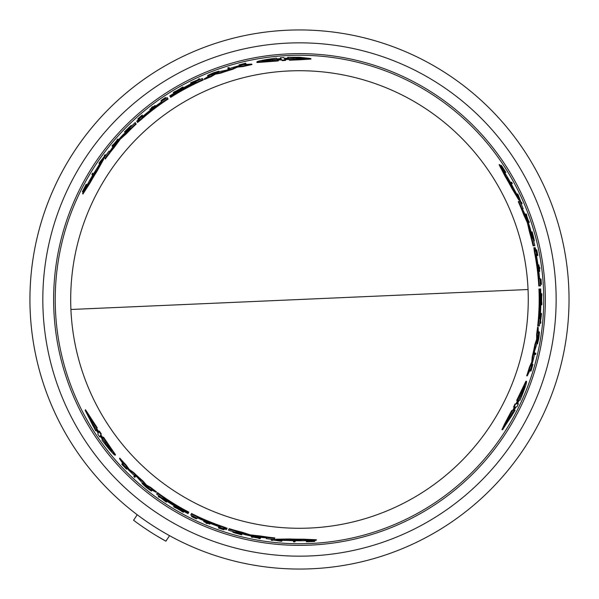 <?xml version="1.0" encoding="UTF-8"?>
<svg xmlns="http://www.w3.org/2000/svg" width="599" height="599" viewBox="0 0 599 599"><rect width="100%" height="100%" fill="white"/><g stroke="black" fill="none" stroke-linecap="round" stroke-linejoin="round"><path stroke-width="0.9" d="M528.048 289.519A228.781 228.781 0 0 1 299.485 528.281A228.781 228.781 0 0 1 70.914 309.481A228.781 228.781 0 0 1 299.485 70.719A228.781 228.781 0 0 1 528.048 289.519L70.914 309.481M287.722 30.205A269.55 269.55 0 0 0 29.995 305.378A269.55 269.55 0 0 0 311.24 568.795A269.55 269.55 0 0 0 568.968 293.622A269.55 269.55 0 0 0 287.722 30.205A269.55 269.55 0 0 1 568.968 293.622A269.55 269.55 0 0 1 311.24 568.795M306.621 541.249L306.928 540.657M307.938 540.852A241.494 241.494 0 0 0 309.151 540.8L310.761 540.642M314.61 540.433L314.737 541.421L309.436 541.391L314.385 540.867A241.824 241.824 0 0 1 312.933 540.949L308.859 541.369A242.048 242.048 0 0 1 307.646 541.406L307.766 541.182A241.824 241.824 0 0 1 306.636 541.219L306.329 541.803A242.4 242.4 0 0 0 307.459 541.773L313.247 541.511A242.4 242.4 0 0 0 314.737 541.421M513.523 410.435L515.133 410.367L502.613 429.678L512.34 410.487L513.313 410.442L512.684 410.472L514.459 406.983M502.613 429.678L501.94 429.708L504.643 423.86L511.703 410.517L513.313 410.442L515.088 406.953L514.092 406.998L515.612 403.913L516.6 403.868L515.979 403.898L517.633 400.394M513.665 407.021L514.99 403.936L515.979 403.898M516.6 403.868L518.255 400.364L516.682 400.431L525.885 381.271L526.476 381.241C526.948 382.432 524.799 388.773 520.022 400.289L519.071 400.327L517.431 403.831L518.412 403.793L516.915 406.878L515.926 406.916L514.159 410.405L515.133 410.367M516.802 403.861L517.791 403.816M510.37 182.351L511.666 182.291A242.4 242.4 0 0 1 512.362 183.571L511.688 183.594A241.794 241.794 0 0 0 510.984 182.321M511.748 183.594L511.074 183.623L511.748 183.594M534.974 354.488A241.824 241.824 0 0 0 535.274 353.17L535.903 353.14A242.43 242.43 0 0 1 535.603 354.458L534.398 354.511A241.27 241.27 0 0 0 534.705 353.193L535.334 353.163M540.201 283.147L540.725 283.125A241.794 241.794 0 0 0 540.418 279.104L540.47 279.104M539.167 271.444L539.122 271.444A241.27 241.27 0 0 0 538.261 264.908L538.314 264.9M531.777 232.584L531.62 231.873L532.189 231.85C535.057 242.872 534.907 242.924 531.755 232.008L531.994 232.682C534.51 241.367 534.622 241.33 532.346 232.562L532.189 231.85C535.057 242.872 534.907 242.924 531.755 232.008L531.186 232.03L532.953 238.469M534.383 240.843L533.821 240.865L533.462 240.072M504.762 172.467L505.9 172.415A242.4 242.4 0 0 0 505.309 171.456L502.187 166.574A242.4 242.4 0 0 0 501.363 165.331L503.991 169.936L501.064 165.916A241.824 241.824 0 0 1 501.857 167.128L504.253 170.445A242.048 242.048 0 0 1 504.897 171.471L504.643 171.486A241.824 241.824 0 0 1 505.242 172.445L504.613 172.475M504.268 171.501A241.494 241.494 0 0 0 503.624 170.475L502.681 169.158M500.577 165.938L501.363 165.331M532.152 364.791L532.915 364.402L531.036 371.006L530.452 371.036L530.796 369.823M535.738 249.88L536.157 249.858A241.824 241.824 0 0 1 537.281 255.548L537.865 255.526A242.4 242.4 0 0 0 536.741 249.835L536.689 249.835A242.355 242.355 0 0 1 537.588 254.335L537.348 254.343A242.116 242.116 0 0 0 536.449 249.843L536.382 249.85A242.048 242.048 0 0 1 537.281 254.35L537.108 254.358A241.876 241.876 0 0 0 536.202 249.858L536.187 249.858M537.31 255.548L536.726 255.571A241.27 241.27 0 0 0 536.599 254.919M527.689 221.181L527.959 221.166A241.532 241.532 0 0 0 525.877 215.333M526.454 215.311L525.6 215.348A241.27 241.27 0 0 0 525.121 214.053L526.304 214A242.4 242.4 0 0 1 526.791 215.296L526.491 215.311A242.116 242.116 0 0 1 528.565 221.143L528.865 221.128A242.4 242.4 0 0 1 529.306 222.424L528.7 222.454A241.824 241.824 0 0 0 528.266 221.151L528.535 221.143A242.078 242.078 0 0 0 526.454 215.311L526.184 215.318A241.824 241.824 0 0 0 525.697 214.023M528.73 222.446L528.131 222.476M541.855 304.839L541.309 299.29L541.848 293.697A242.43 242.43 0 0 1 541.878 295.322L541.698 297.239A242.228 242.228 0 0 1 541.698 301.304L541.885 303.206A242.43 242.43 0 0 1 541.855 304.839L541.301 304.861L540.89 300.541M540.89 298.077L541.294 293.72L541.848 293.697M539.969 320.615L540.702 314.767L540.268 314.789M540.35 313.479L540.964 313.457L540.35 313.479M521.519 203.623L520.868 203.645M520.044 201.496L517.536 195.304L517.072 195.326M516.458 194.046L517.124 194.024M537.52 343.826L539.212 333.92A242.191 242.191 0 0 1 538.815 336.593L538.756 336.601A242.131 242.131 0 0 0 539.429 331.936L539.04 336.743A242.43 242.43 0 0 1 538.681 338.982L537.52 343.826L536.959 343.848L536.966 342.853M538.688 333.261A241.577 241.577 0 0 0 538.868 331.958L539.429 331.936M519.468 200.081L518.876 200.103L511.838 188.341A239.69 239.69 0 0 0 505.204 176.503L499.087 164.695L499.731 164.673A241.404 241.404 0 0 1 504.845 172.602L505.541 173.995A241.27 241.27 0 0 1 514.826 190.699L515.679 192.092A241.404 241.404 0 0 1 519.468 200.081L512.444 188.318A240.236 240.236 0 0 0 505.833 176.473L499.731 164.673M537.932 325.953L537.707 325.961A239.69 239.69 0 0 0 538.943 289.047L539.804 289.01A240.543 240.543 0 0 1 539.265 318.653L539.437 318.646A240.716 240.716 0 0 0 539.969 289.003L540.246 288.988A240.993 240.993 0 0 1 539.714 318.631L539.856 318.623A241.135 241.135 0 0 0 540.388 288.98L540.657 288.973A241.404 241.404 0 0 1 539.444 325.886L538.261 325.938A240.236 240.236 0 0 0 539.489 289.017M534.982 247.739L535.401 251.183L534.45 247.754L535.274 247.739A241.404 241.404 0 0 1 536.734 254.912L536.614 256.492A241 241 0 0 1 539.564 278.505L539.976 278.49A241.404 241.404 0 0 1 540.508 285.888L538.786 285.963A239.69 239.69 0 0 0 534.443 252.119L533.896 247.784M527.285 375.805L526.693 375.828A239.69 239.69 0 0 0 529.441 367.105L531.755 361.983L532.212 356.847A239.69 239.69 0 0 0 534.967 344.185L536.674 339.206L536.614 334.399A239.69 239.69 0 0 0 537.565 327.181L538.119 327.159L538.396 334.115A241.404 241.404 0 0 1 536.547 345.091L534.495 351.261L534.233 355.784A241.404 241.404 0 0 1 530.766 368.685L527.285 375.805A240.236 240.236 0 0 0 530.018 367.075L532.331 361.961L532.781 356.824A240.236 240.236 0 0 0 535.528 344.163L537.243 339.184L537.176 334.377A240.236 240.236 0 0 0 538.119 327.159M534.263 245.747L533.073 245.8A239.69 239.69 0 0 0 529.621 232.517L527.36 222.723L523.698 214.771A239.69 239.69 0 0 0 518.255 201.578L520.104 201.496A241.404 241.404 0 0 1 523.159 208.699L522.335 208.737L526.671 217.864A241.404 241.404 0 0 1 530.444 229.26L532.256 238.499L533.05 238.462A241.404 241.404 0 0 1 534.825 245.725L533.634 245.777A240.236 240.236 0 0 0 530.182 232.487L528.513 224.453L527.944 224.483M522.575 208.722L521.751 208.759M275.592 539.721L275.862 539.197L289.572 538.98A239.69 239.69 0 0 0 303.139 539.16L316.422 539.759L316.122 540.335A241.404 241.404 0 0 1 306.695 540.8L305.146 540.702A241.27 241.27 0 0 1 286.03 540.395L284.405 540.44A241.404 241.404 0 0 1 275.592 539.721L289.295 539.519A240.236 240.236 0 0 0 302.847 539.714L316.122 540.335M281.305 59.286L277.449 59.608L278.295 60.933L257.098 62.543L256.776 62.041C257.57 61.046 264.144 59.735 276.498 58.118L277.008 58.919L280.864 58.59L280.332 57.759L283.754 57.511L284.293 58.35L288.194 58.133L287.67 57.309L299.485 57.272L310.656 58.492L311.016 59.061L299.485 59.803L289.512 60.2L288.643 58.844L288.988 59.376L288.643 58.844L284.735 59.046L285.274 59.893L281.837 60.117L281.305 59.286L281.642 59.81L277.779 60.132M530.22 370.534L530.804 370.511L532.556 365.682L531.036 371.006M137.186 121.874L136.909 121.432L139.38 119.508L137.261 121.994L140.668 119.238A240.236 240.236 0 0 1 167.81 98.558L167.181 97.577A241.404 241.404 0 0 0 161.041 101.733L161.258 102.077A241 241 0 0 0 143.67 115.644L142.24 116.326A241.404 241.404 0 0 0 136.759 121.178L136.909 121.432M245.635 64.16L245.32 63.666L240.266 64.565L245.635 63.217L238.979 64.894L239.697 65.358M244.721 64.011L245.949 63.711L245.635 63.217M289.512 60.2L288.988 59.376L285.079 59.578M226.804 528.865L226.557 529.329L223.659 528.146L226.871 528.737L222.783 527.165A240.236 240.236 0 0 1 191.298 514.002L190.759 515.043A241.404 241.404 0 0 0 197.43 518.277L197.625 517.91A241 241 0 0 0 218.163 526.364L219.466 527.262A241.404 241.404 0 0 0 226.415 529.583L226.557 529.329M122.593 463.806L122.323 464.322L125.633 468.253L121.777 464.277L126.561 469.204L126.599 468.351M122.922 464.667L122.046 463.753L121.777 464.277M100.535 435.346L102.743 438.528L103.47 437.135L115.465 454.686L115.195 455.21C113.93 455.03 109.512 449.991 101.927 440.1L102.369 439.254L100.153 436.079L99.696 436.956L97.779 434.118L98.236 433.234L96.095 429.955L95.645 430.823L85.178 410.33L96.933 428.345L96.484 429.213L96.776 428.652L96.484 429.213L98.618 432.493L99.082 431.609L100.991 434.47L100.535 435.346L100.827 434.792L103.035 437.981M85.492 409.731L97.233 427.783L96.776 428.652L98.91 431.939M541.511 299.5L541.661 297.561A242.191 242.191 0 0 1 541.676 299.5A242.191 242.191 0 0 1 541.668 300.99L541.511 299.5M272.627 60.596L261.845 61.188C261.965 60.731 265.222 59.997 271.602 58.987L272.043 59.683L280.407 59.024L272.186 59.9L272.627 60.596M310.656 58.492L289.175 59.668M299.485 58.897L294.296 59.144L293.839 58.417L284.51 58.702L293.682 58.185L293.225 57.459L304.913 58.298L299.485 58.897M277.958 60.409L256.776 62.041M536.083 256.072L535.858 254.433L536.255 256.065A240.723 240.723 0 0 1 539.167 277.157L539.227 278.805L538.995 277.165A240.551 240.551 0 0 0 536.083 256.072L536.255 256.065M507.113 177.259L507.525 177.858A240.993 240.993 0 0 1 512.534 186.858L509.861 182.98L507.113 177.259M515.147 407.575L511.366 415.137L512.227 415.1L505.653 424.811L510.228 415.189L511.082 415.152L515.23 407.567M519.805 395.692L524.687 386.063C525.024 386.392 524.028 389.582 521.714 395.61L520.89 395.647L517.281 403.217L520.628 395.662L519.805 395.692M143.573 116.311L142.263 117.322L143.483 116.169A240.723 240.723 0 0 1 160.292 103.095L161.685 102.227L160.382 103.245A240.551 240.551 0 0 0 143.573 116.311L143.483 116.169M89.805 180.808L90.112 180.149A240.993 240.993 0 0 1 95.406 171.314L93.384 175.567L89.805 180.808M218.792 526.117L220.32 526.746L218.71 526.266A240.723 240.723 0 0 1 198.988 518.24L197.535 517.476L199.07 518.09A240.551 240.551 0 0 0 218.792 526.117L218.71 526.266M301.529 540.433L300.81 540.493A240.993 240.993 0 0 1 290.508 540.328L295.202 539.954L301.529 540.433M98.056 432.238L93.392 425.178L92.995 425.941L87.873 415.399L93.923 424.167L93.526 424.931L98.019 432.313M106.016 442.212L111.916 451.249C111.459 451.376 109.198 448.921 105.132 443.896L105.514 443.17L100.729 436.327L105.634 442.938L106.016 442.212M304.195 58.552L293.57 57.998M294.184 58.964L294.648 59.69M169.539 535.663L165.886 541.182L156.361 535.671M137.223 514.743L133.577 520.261A276.154 276.154 0 0 0 165.886 541.182M154.654 72.165A269.55 269.55 0 0 0 147.317 521.991M105.514 443.17L105.417 443.357C109.467 448.374 111.728 450.83 112.193 450.718M93.818 424.354L94.215 423.598M88.465 415.893L93.294 425.372M272.043 59.683L272.373 60.2L271.931 59.503L262.811 61.315M520.89 395.647L520.276 395.677L521.1 395.639L524.088 386.834M510.445 415.182L509.584 415.219M505.788 424.055L511.583 415.129M105.417 443.357L105.132 443.896M177.102 508.499L180.074 510.206A242.191 242.191 0 0 1 177.102 508.499M290.567 540.216L289.864 540.246M271.931 59.503L271.602 58.987M179.678 89.019L176.712 90.734A242.191 242.191 0 0 1 179.678 89.019M95.473 171.426L95.795 170.79M521.1 395.639L521.714 395.61M512.407 186.858L512.789 187.457M133.824 476.505L134.116 475.95A241.824 241.824 0 0 0 135.104 476.871L134.82 477.425A242.43 242.43 0 0 1 133.824 476.505M103.185 437.682L115.195 455.21M295.21 541.256L294.895 541.863A242.4 242.4 0 0 1 293.443 541.825L293.757 541.226A241.794 241.794 0 0 0 295.21 541.256L295.479 540.732M196.397 518.891L196.427 518.839A242.348 242.348 0 0 1 192.796 517.094L193.035 516.638A241.824 241.824 0 0 1 191.837 516.046L191.568 516.555A242.4 242.4 0 0 0 196.397 518.891M205.944 523.129L206.191 522.657A241.876 241.876 0 0 1 203.682 521.594L203.705 521.549A241.824 241.824 0 0 0 209.8 524.08L209.777 524.125A241.876 241.876 0 0 1 207.411 523.167L207.164 523.638A242.4 242.4 0 0 1 205.944 523.129M241.285 534.128L241.974 534.353L241.719 534.855C230.735 531.822 230.765 531.672 241.801 534.398L241.09 534.271C232.315 532.107 232.292 532.226 241.023 534.637L241.719 534.855C230.735 531.822 230.765 531.672 241.801 534.398L242.063 533.896L235.602 532.212M241.202 534.293L241.023 534.637C232.292 532.226 232.315 532.107 241.09 534.271M123.813 465.812L126.561 469.204M123.738 465.947L122.323 464.322M223.996 529.546L224.033 529.486A242.048 242.048 0 0 1 219.691 528.011L219.766 527.861A241.876 241.876 0 0 0 224.116 529.329L224.138 529.284A241.824 241.824 0 0 1 218.65 527.412L218.38 527.929A242.4 242.4 0 0 0 223.869 529.808L223.891 529.763A242.355 242.355 0 0 1 219.541 528.288L219.653 528.078A242.116 242.116 0 0 0 223.996 529.546L223.891 529.763M253.145 536.419L252.815 537.041A242.078 242.078 0 0 0 258.91 538.157L259.038 537.917A241.824 241.824 0 0 0 260.4 538.142L260.116 538.688A242.4 242.4 0 0 1 258.753 538.456L258.895 538.187A242.116 242.116 0 0 1 252.8 537.071L252.666 537.34A242.4 242.4 0 0 1 251.318 537.071L251.865 536.03M252.943 536.801A241.824 241.824 0 0 1 251.595 536.539L251.797 536.15M173.673 506.732L178.749 509.03L183.331 512.295A242.43 242.43 0 0 1 181.901 511.509L180.336 510.393A242.228 242.228 0 0 1 176.81 508.364L175.073 507.578A242.43 242.43 0 0 1 173.673 506.732L173.927 506.245L177.881 508.042M165.309 501.415L159.566 496.938L159.356 497.335A242.43 242.43 0 0 1 158.278 496.564L158.563 496.017L165.391 501.258L165.594 500.876A241.824 241.824 0 0 0 166.687 501.595L166.402 502.142A242.43 242.43 0 0 1 165.309 501.415M280.325 541.144L272.844 539.991L272.627 540.41A242.4 242.4 0 0 1 271.227 540.253L271.527 539.677L280.414 540.972L280.624 540.56A241.794 241.794 0 0 0 282.039 540.665L281.732 541.249A242.4 242.4 0 0 1 280.325 541.144M151.42 491.083L147.451 488.335A242.43 242.43 0 0 1 145.692 486.912L142.075 483.483L149.81 489.907A242.191 242.191 0 0 1 147.691 488.222L147.721 488.17A242.131 242.131 0 0 0 151.42 491.083L151.674 490.588A241.577 241.577 0 0 1 150.641 489.78M163.003 497.582L162.928 497.739A240.716 240.716 0 0 0 188.333 513.021L188.206 513.261A240.993 240.993 0 0 1 162.793 497.979L162.733 498.106A241.135 241.135 0 0 0 188.138 513.388L188.011 513.635A241.404 241.404 0 0 1 156.653 494.123L157.2 493.067A240.236 240.236 0 0 0 188.55 512.594L188.408 512.871A240.543 240.543 0 0 1 163.003 497.582L162.928 497.739M141.469 482.008L137.149 477.141L133.36 474.663A241.404 241.404 0 0 1 123.926 465.206L119.501 458.632A240.236 240.236 0 0 0 125.693 465.363L128.965 469.923L133.188 472.881A240.236 240.236 0 0 0 142.779 481.596L146.238 485.564L150.431 487.908A240.236 240.236 0 0 0 156.204 492.341L150.05 489.098A241.404 241.404 0 0 1 141.469 482.008M266.278 538.613L266.66 537.88L256.589 537.063A241.404 241.404 0 0 1 244.834 534.637L235.924 531.59L235.557 532.294A241.404 241.404 0 0 1 228.384 530.197L228.93 529.149A240.236 240.236 0 0 0 242.161 532.803L249.955 535.371L250.217 534.862L260.752 536.038L260.483 536.554A240.236 240.236 0 0 0 274.627 538.449L274.05 539.564A241.404 241.404 0 0 1 266.278 538.613M252.037 535.236L251.775 535.746L260.483 536.554M251.775 535.746L249.955 535.371M92.253 174.923L91.887 174.346A242.4 242.4 0 0 1 92.643 173.104L93.002 173.68A241.794 241.794 0 0 0 92.253 174.923L92.583 175.44M229.02 67.537L229.357 68.069A241.824 241.824 0 0 0 228.062 68.466L227.725 67.934A242.43 242.43 0 0 1 229.02 67.537M161.026 100.527L161.056 100.58A242.348 242.348 0 0 1 164.381 98.303L164.665 98.745A241.824 241.824 0 0 1 165.773 98.004L165.466 97.517A242.4 242.4 0 0 0 161.026 100.527M152.58 106.682L152.865 107.131A241.876 241.876 0 0 1 155.044 105.484L155.074 105.529A241.824 241.824 0 0 0 149.832 109.542L149.81 109.497A241.876 241.876 0 0 1 151.817 107.932L151.532 107.483A242.4 242.4 0 0 1 152.58 106.682M125.386 131.787L124.847 132.274L124.547 131.795C132.656 123.798 132.776 123.903 124.899 132.094L125.356 131.548C131.623 125.026 131.533 124.944 125.079 131.308L124.547 131.795C132.656 123.798 132.776 123.903 124.899 132.094L125.198 132.574L129.893 127.819M125.288 131.63L125.079 131.308C131.533 124.944 131.623 125.026 125.356 131.548M82.348 191.747L85.021 187.18L83.006 191.725A241.824 241.824 0 0 1 83.658 190.422L85.335 186.686A242.048 242.048 0 0 1 85.897 185.615L86.039 185.832A241.824 241.824 0 0 1 86.57 184.836L86.219 184.275A242.4 242.4 0 0 0 85.679 185.271L83.014 190.415A242.4 242.4 0 0 0 82.348 191.747L83.268 192.129M243.284 64.205L238.979 64.894M243.209 64.078L245.32 63.666M137.995 119.104L138.032 119.164A242.048 242.048 0 0 1 141.484 116.139L141.574 116.288A241.876 241.876 0 0 0 138.129 119.313L138.152 119.358A241.824 241.824 0 0 1 142.525 115.54L142.21 115.045A242.4 242.4 0 0 0 137.837 118.857L137.867 118.902A242.355 242.355 0 0 1 141.312 115.877L141.439 116.079A242.116 242.116 0 0 0 137.995 119.104L137.867 118.902M116.917 140.031A242.4 242.4 0 0 1 117.823 139.005L118.145 139.515A241.824 241.824 0 0 0 117.239 140.54L117.097 140.316A242.078 242.078 0 0 0 113.084 145.033L113.233 145.265A241.824 241.824 0 0 0 112.35 146.328L112.028 145.819A242.4 242.4 0 0 1 112.904 144.748L113.069 145.003A242.116 242.116 0 0 1 117.075 140.286L116.917 140.031M182.92 86.93L178.39 90.179L173.276 92.508A242.43 242.43 0 0 1 174.668 91.662L176.413 90.868A242.228 242.228 0 0 1 179.94 88.832L181.49 87.724A242.43 242.43 0 0 1 182.92 86.93L183.212 87.394L179.678 89.917M191.702 82.34L198.456 79.607L198.217 79.233A242.43 242.43 0 0 1 199.422 78.679L199.752 79.195L191.8 82.497L192.032 82.857A241.824 241.824 0 0 0 190.856 83.448L190.527 82.932A242.43 242.43 0 0 1 191.702 82.34M99.793 162.082L104.533 156.189L104.278 155.785A242.4 242.4 0 0 1 105.117 154.654L105.461 155.208L99.898 162.247L100.145 162.643A241.794 241.794 0 0 0 99.352 163.812L98.992 163.257A242.4 242.4 0 0 1 99.793 162.082M207.598 75.481L211.964 73.415A242.43 242.43 0 0 1 214.075 72.606L218.845 71.191L209.425 74.673A242.191 242.191 0 0 1 211.941 73.684L211.971 73.737A242.131 242.131 0 0 0 207.598 75.481L207.898 75.953A241.577 241.577 0 0 1 209.118 75.459M98.363 165.975L97.585 167.406A241.27 241.27 0 0 0 87.768 183.803L86.9 185.098A241.404 241.404 0 0 0 82.595 193.499L89.768 182.313A240.236 240.236 0 0 1 96.716 170.663L103.387 158.698A241.404 241.404 0 0 0 98.363 165.975M196.18 82.265L196.083 82.123A240.716 240.716 0 0 0 170.146 96.476L169.996 96.244A240.993 240.993 0 0 1 195.933 81.883L195.858 81.771A241.135 241.135 0 0 0 169.921 96.132L169.772 95.9A241.404 241.404 0 0 1 202.35 78.491L202.986 79.495A240.236 240.236 0 0 0 170.401 96.888L170.236 96.626A240.543 240.543 0 0 1 196.18 82.265L196.083 82.123M220.432 71.401L226.804 70.09L230.847 68.054A241.404 241.404 0 0 1 243.756 64.61L251.662 64.071A240.236 240.236 0 0 0 242.737 66.062L237.152 66.616L232.472 68.795A240.236 240.236 0 0 0 220.14 72.741L214.974 73.752L210.841 76.215A240.236 240.236 0 0 0 204.117 79.001L210.002 75.287A241.404 241.404 0 0 1 220.432 71.401M109.003 151.188L109.445 151.884L115.188 143.573A241.404 241.404 0 0 1 123.169 134.603L130.268 128.411L129.841 127.744A241.404 241.404 0 0 1 135.239 122.578L135.876 123.581A240.236 240.236 0 0 0 126.097 133.21L119.972 138.676L120.287 139.155L114.005 147.691L113.69 147.197A240.236 240.236 0 0 0 104.975 158.503L104.301 157.44A241.404 241.404 0 0 1 109.003 151.188M119.051 140.54L118.744 140.061L113.69 147.197M118.744 140.061L119.972 138.676M517.304 400.409L526.476 381.241M541.024 279.082L540.964 279.082A242.348 242.348 0 0 1 541.271 283.095L540.747 283.117A241.824 241.824 0 0 1 540.837 284.458L541.414 284.428A242.4 242.4 0 0 0 541.024 279.082M539.916 268.689L539.385 268.711A241.876 241.876 0 0 1 539.721 271.422L539.669 271.422A241.824 241.824 0 0 0 538.815 264.878L538.868 264.878A241.876 241.876 0 0 1 539.22 267.401L539.751 267.379A242.4 242.4 0 0 1 539.916 268.689M531.957 232.577L532.346 232.562C534.622 241.33 534.51 241.367 531.994 232.682M531.35 368.482L532.915 364.402M531.5 368.475L530.804 370.511M541.436 314.737L540.433 321.955L540.875 321.933A242.43 242.43 0 0 1 540.747 323.258L540.133 323.28L541.256 314.745L540.822 314.767A241.824 241.824 0 0 0 540.904 313.457L541.511 313.427A242.43 242.43 0 0 1 541.436 314.737M518.33 195.274L521.07 202.32L521.542 202.305A242.4 242.4 0 0 1 522.103 203.593L521.452 203.623L518.135 195.281L517.671 195.304A241.794 241.794 0 0 0 517.057 194.024L517.723 193.994A242.4 242.4 0 0 1 518.33 195.274M534.45 247.754L534.997 252.097A240.236 240.236 0 0 1 539.34 285.94M527.36 222.723L527.929 222.693L524.275 214.749A240.236 240.236 0 0 0 518.846 201.549M527.929 222.693L528.513 224.453M135.104 476.871L135.374 476.362A241.27 241.27 0 0 1 134.386 475.441L134.116 475.95M135.374 476.362L135.082 476.924M96.387 429.393L95.645 430.823M97.233 427.783L96.933 428.345M99.277 431.228L99.082 431.609M99.374 431.055L101.283 433.916L100.991 434.47M101.283 433.916L100.827 434.792M100.445 435.525L99.988 436.401M294.027 540.71L293.757 541.226M293.727 541.286L294.042 540.68L293.727 541.286M295.494 540.71L295.18 541.316L295.494 540.71M192.024 515.672L191.837 516.046M193.222 516.263L193.035 516.638M193.29 516.143L193.05 516.608A241.794 241.794 0 0 0 196.682 518.352L196.427 518.839M203.937 521.1L203.705 521.549M203.959 521.055A241.27 241.27 0 0 0 210.054 523.586L209.8 524.08M232.831 532.256L233.093 531.755L233.962 531.845M306.853 540.792L306.636 541.219M307.991 540.755L307.766 541.182M309.151 540.8L308.859 541.369M313.15 540.523L312.933 540.949M126.726 468.119L126.471 468.598M224.333 528.91L224.138 529.284M218.905 526.918A241.27 241.27 0 0 0 219.534 527.142M260.4 538.142L260.67 537.632A241.27 241.27 0 0 1 259.3 537.4L258.91 538.157M260.67 537.632L260.385 538.172L260.67 537.632M253.205 536.292L253.085 536.532A241.532 241.532 0 0 0 259.18 537.647M180.014 509.27L183.586 511.808L183.331 512.295M160.951 497.207L165.646 500.764L165.848 500.382M165.788 500.502L165.594 500.876M166.941 501.108L166.657 501.648L166.941 501.108M271.497 539.729L271.804 539.152M280.819 540.186L280.414 540.972M274.072 539.512L280.691 540.44L280.901 540.028M282.234 540.291L282.039 540.665M282.316 540.133L282.009 540.717M150.469 490.102L150.731 489.608M142.075 483.483L142.337 482.981L143.191 483.49M289.572 538.98L289.295 539.519M303.139 539.16L302.847 539.714M157.455 492.573A239.69 239.69 0 0 0 188.805 512.108L188.55 512.594M226.871 528.737L227.126 528.243L223.038 526.671A239.69 239.69 0 0 1 191.553 513.515L191.298 514.002M125.693 465.363L125.955 464.846L129.234 469.414L128.965 469.923M129.234 469.414L133.457 472.371L133.188 472.881M133.457 472.371A239.69 239.69 0 0 0 143.041 481.094L142.779 481.596M143.041 481.094L146.5 485.063L146.238 485.564M146.5 485.063L150.693 487.414L150.431 487.908M150.693 487.414A239.69 239.69 0 0 0 156.466 491.846L156.204 492.341M125.955 464.846A239.69 239.69 0 0 1 119.778 458.108L119.501 458.632M228.646 529.703L228.93 529.149M229.192 528.647A239.69 239.69 0 0 0 242.423 532.294L242.161 532.803M242.423 532.294L250.217 534.862M260.752 536.038A239.69 239.69 0 0 0 274.904 537.924L274.627 538.449M266.548 538.097L266.929 537.363M288.538 58.672L287.67 57.309M285.611 60.424L282.174 60.649L281.837 60.117M282.174 60.649L281.642 59.81M281.201 59.114L280.669 58.283M93.317 174.174L93.002 173.68M92.972 173.62L93.332 174.197L92.972 173.62M228.062 68.466L228.369 68.945A241.27 241.27 0 0 1 229.664 68.548L229.357 68.069M228.369 68.945L228.032 68.413M164.957 99.209L164.68 98.768A241.794 241.794 0 0 0 161.356 101.044L161.056 100.58M155.343 105.956L155.074 105.529M155.373 105.993A241.27 241.27 0 0 0 150.132 110.006L149.832 109.542M131.233 125.401L131.533 125.88L131.024 126.584M86.825 185.241L86.57 184.836M86.555 184.806L86.907 185.368M86.293 186.237L86.039 185.832M86.241 186.154A241.494 241.494 0 0 0 85.672 187.217L85.335 186.686M83.92 190.826L83.658 190.422M85.672 187.217L85.006 188.692M239.832 65.576L239.548 65.119M142.824 116.004A241.27 241.27 0 0 0 142.315 116.438M112.35 146.328L112.664 146.822A241.27 241.27 0 0 1 113.54 145.752L113.084 145.033M112.664 146.822L112.335 146.306L112.664 146.822M118.13 139.492L118.452 139.994M117.554 141.027L117.404 140.802A241.532 241.532 0 0 0 113.398 145.52M177.551 91.153L173.568 92.972L173.276 92.508M197.528 80.678L192.099 82.962L192.331 83.328M191.156 83.912L190.826 83.396L191.156 83.912M105.431 155.156L105.783 155.703M100.37 162.995L99.898 162.247M104.331 157.492L100.22 162.756L100.467 163.145M99.674 164.321L99.314 163.759M208.924 75.152L209.223 75.624M218.845 71.191L219.152 71.67L218.291 72.157M103.387 158.698L103.709 159.199L97.038 171.179L96.716 170.663M97.038 171.179A239.69 239.69 0 0 0 90.105 182.837L89.768 182.313M90.105 182.837L82.939 194.039L82.595 193.499M203.286 79.966A239.69 239.69 0 0 0 170.7 97.352L170.401 96.888M137.261 121.994L137.56 122.466L140.967 119.71A239.69 239.69 0 0 1 168.109 99.022L167.81 98.558M242.737 66.062L243.052 66.549L237.459 67.103L237.152 66.616M237.459 67.103L232.786 69.282L232.472 68.795M232.786 69.282A239.69 239.69 0 0 0 220.439 73.22L220.14 72.741M220.439 73.22L215.273 74.231L214.974 73.752M215.273 74.231L211.14 76.687L210.841 76.215M211.14 76.687A239.69 239.69 0 0 0 204.416 79.472L204.117 79.001M243.052 66.549A239.69 239.69 0 0 1 251.977 64.565L251.662 64.071M135.539 123.05L135.876 123.581M136.175 124.053A239.69 239.69 0 0 0 126.404 133.689L126.097 133.21M126.404 133.689L120.287 139.155M114.005 147.691A239.69 239.69 0 0 0 105.289 158.997L104.975 158.503M109.318 151.682L109.759 152.378M511.703 410.517L512.34 410.487M513.463 407.028L514.092 406.998M514.99 403.936L515.612 403.913M511.104 183.623L511.688 183.594M534.705 353.193L535.274 353.17M540.425 284.473L540.837 284.458M540.335 283.14L540.747 283.117M540.418 279.104L540.964 279.082M539.122 271.444L539.669 271.422M538.261 264.908L538.815 264.878M504.163 171.509L504.643 171.486M503.624 170.475L504.253 170.445M501.378 167.151L501.857 167.128M531.89 364.806L532.429 364.784M536.726 255.571L537.281 255.548M528.273 222.469L528.7 222.454M527.831 221.173L528.266 221.151M541.309 299.29L540.89 299.305M539.714 323.303L540.133 323.28M540.403 314.782L540.822 314.767M540.485 313.472L540.904 313.457M521.04 203.638L521.452 203.623M517.251 195.319L518.135 195.281M516.638 194.039L517.057 194.024M539.055 333.246L538.494 333.269M511.838 188.341L512.444 188.318M505.204 176.503L505.833 176.473M537.707 325.961L538.261 325.938M533.761 247.784L534.315 247.761M531.755 361.983L532.331 361.961M530.018 367.075L529.441 367.105M532.212 356.847L532.781 356.824M534.967 344.185L535.528 344.163M536.674 339.206L537.243 339.184M536.614 334.399L537.176 334.377M533.073 245.8L533.634 245.777M529.621 232.517L530.182 232.487M523.698 214.771L524.275 214.749M288.284 43.083A256.664 256.664 0 0 0 42.881 305.101A256.664 256.664 0 0 0 310.679 555.917A256.664 256.664 0 0 0 556.082 293.899A256.664 256.664 0 0 0 288.284 43.083M299.485 543.75A244.25 244.25 0 0 0 543.735 299.5A244.25 244.25 0 0 0 299.485 55.25A244.25 244.25 0 0 0 55.228 299.5A244.25 244.25 0 0 0 299.485 543.75M299.485 53.64A245.86 245.86 0 0 0 53.625 299.5A245.86 245.86 0 0 0 299.485 545.36A245.86 245.86 0 0 0 545.337 299.5A245.86 245.86 0 0 0 299.485 53.64M223.038 526.671L222.783 527.165M140.967 119.71L140.668 119.238M534.443 252.119L534.997 252.097M85.485 409.731L85.178 410.33"/></g></svg>
